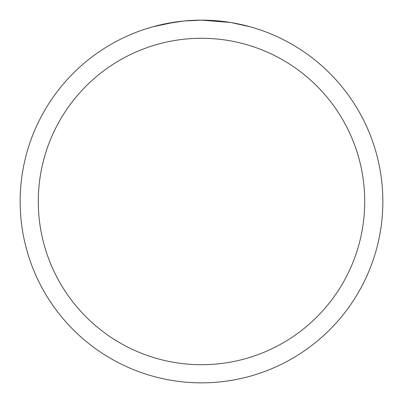 <?xml version="1.0" encoding="UTF-8"?>
<svg xmlns="http://www.w3.org/2000/svg" width="403" height="403" viewBox="0 0 403 403"><rect width="100%" height="100%" fill="white"/><g stroke="black" fill="none" stroke-linecap="round" stroke-linejoin="round"><path stroke-width="0.6" d="M204.769 20.18L207.021 20.236M221.579 21.263L222.285 21.344M230.496 22.482L201.5 20.15A181.35 181.35 0 0 1 382.85 201.5A181.35 181.35 0 0 1 201.5 382.85A181.35 181.35 0 0 1 20.15 201.5A181.35 181.35 0 0 1 201.5 20.15L183.859 21.011M231.267 22.608L250.001 26.754M201.5 38.285A163.215 163.215 0 0 1 364.715 201.5A163.215 163.215 0 0 1 201.5 364.715A163.215 163.215 0 0 1 38.285 201.5A163.215 163.215 0 0 1 201.5 38.285M183.093 21.087L163.956 24.079M189.531 20.548L192.115 20.392M153.004 26.754L175.381 22.039M176.922 21.822L181.103 21.299M185.592 20.85L188.191 20.639M188.851 20.593L189.858 20.523M191.4 20.432L194.145 20.301M198.2 20.18L201.5 20.15"/></g></svg>
